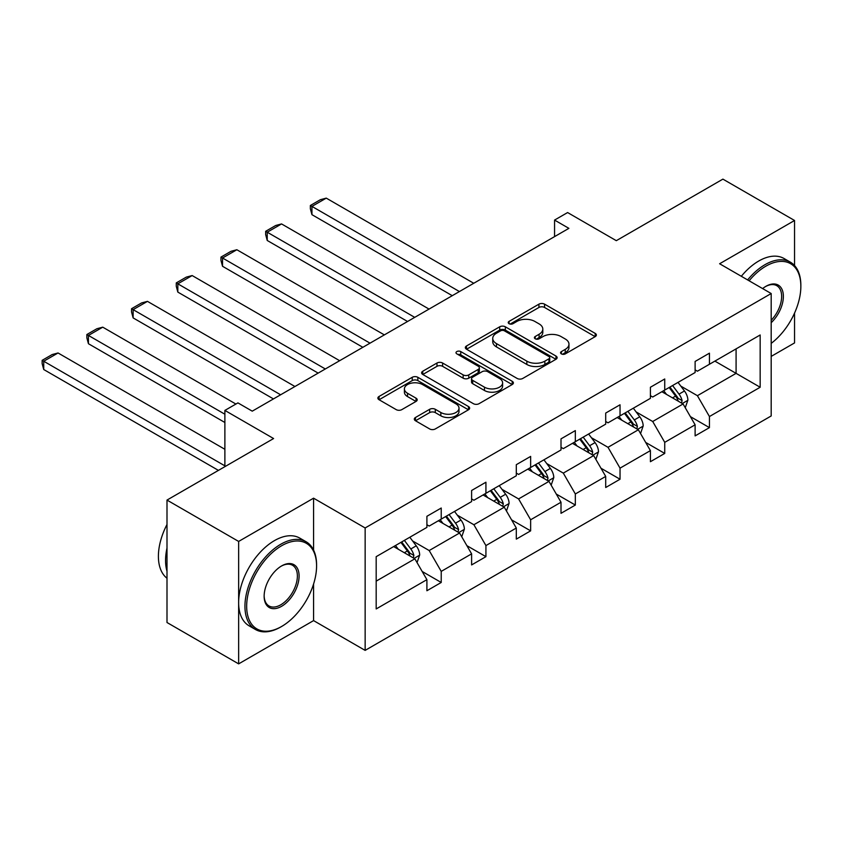 <?xml version="1.0" encoding="UTF-8"?>
<svg xmlns="http://www.w3.org/2000/svg" width="843" height="843" viewBox="0 0 843 843"><rect width="100%" height="100%" fill="white"/><g stroke="black" fill="none" stroke-linecap="round" stroke-linejoin="round"><path stroke-width="1.26" d="M561.375 353.881A2.782 1.612 0 0 0 565.316 353.881L595.2 336.631A3.973 2.297 0 0 0 596.359 335.008A3.973 2.297 0 0 0 595.2 333.385L544.567 304.154A3.973 2.297 0 0 0 538.94 304.154L509.056 321.404A2.782 1.612 0 0 0 508.245 322.542A2.782 1.612 0 0 0 509.056 323.68A2.782 1.612 0 0 0 512.997 323.68L516.864 321.446A12.729 7.345 0 0 1 534.862 321.446L539.088 323.881A12.729 7.345 0 0 1 542.808 329.076A12.729 7.345 0 0 1 539.088 334.271L535.221 336.505A2.782 1.612 0 0 0 534.399 337.643A2.782 1.612 0 0 0 535.221 338.781A2.782 1.612 0 0 0 539.151 338.781L543.018 336.547A12.729 7.345 0 0 1 561.027 336.547L565.242 338.981A12.729 7.345 0 0 1 568.972 344.176A12.729 7.345 0 0 1 565.242 349.381L561.375 351.605A2.782 1.612 0 0 0 560.563 352.743A2.782 1.612 0 0 0 561.375 353.881L561.375 351.605M794.549 265.545L794.549 220.487L722.904 179.127L616.307 240.677L567.602 212.552L554.557 220.076L554.557 236.62M771.187 356.399L794.549 342.922L794.549 313.101M313.575 550.079L313.575 498.181L238.643 541.438L238.643 663.873L166.998 622.513L166.998 500.078L273.596 438.539L224.881 410.415L224.881 466.664M238.643 541.438L166.998 500.078M415.462 417.496A3.973 2.297 0 0 0 414.303 419.119A3.973 2.297 0 0 0 415.462 420.741L429.667 428.95A3.973 2.297 0 0 0 435.294 428.95L468.487 409.782A3.973 2.297 0 0 0 469.646 408.16A3.973 2.297 0 0 0 468.487 406.537L417.854 377.306A3.973 2.297 0 0 0 412.227 377.306L379.044 396.473A3.973 2.297 0 0 0 377.875 398.096A3.973 2.297 0 0 0 379.044 399.719L396.199 409.624A3.973 2.297 0 0 0 401.826 409.624L416.031 401.426A3.973 2.297 0 0 0 417.19 399.803A3.973 2.297 0 0 0 416.031 398.17L407.517 393.26A10.643 6.143 0 0 1 404.408 388.918A10.643 6.143 0 0 1 410.973 383.238A10.643 6.143 0 0 1 422.564 384.577L455.894 403.818A10.643 6.143 0 0 1 459.014 408.16A10.643 6.143 0 0 1 452.449 413.839A10.643 6.143 0 0 1 440.847 412.501L435.294 409.298A3.973 2.297 0 0 0 429.667 409.298L415.462 417.496L415.462 420.741M224.881 410.415L237.926 402.891L252.247 411.163L568.888 228.348L554.557 220.076M313.575 498.181L365.145 527.96L771.187 293.533L771.187 415.957L365.145 650.385L365.145 527.96M794.549 220.487L719.616 263.754L771.187 293.533M517.149 378.444A3.973 2.297 0 0 0 522.765 378.444L555.958 359.287A3.973 2.297 0 0 0 557.128 357.653A3.973 2.297 0 0 0 555.958 356.031L505.336 326.799A3.973 2.297 0 0 0 499.709 326.799L466.516 345.967A3.973 2.297 0 0 0 465.347 347.59A3.973 2.297 0 0 0 466.516 349.213L517.149 378.444M457.928 354.481A2.782 1.612 0 0 1 460.752 354.882L460.752 351.573L512.217 381.289A3.973 2.297 0 0 1 513.387 382.912A3.973 2.297 0 0 1 512.217 384.534L479.035 403.692A3.973 2.297 0 0 1 473.408 403.692L422.775 374.461L422.775 371.215A3.973 2.297 0 0 0 421.616 372.838A3.973 2.297 0 0 0 422.775 374.461M422.775 371.215L436.98 363.017A3.973 2.297 0 0 1 442.607 363.017L463.144 374.872A3.973 2.297 0 0 0 468.771 374.872L478.192 369.434A3.973 2.297 0 0 0 479.351 367.811A3.973 2.297 0 0 0 478.192 366.189L456.811 353.839A2.782 1.612 0 0 1 456 352.701A2.782 1.612 0 0 1 457.717 351.225A2.782 1.612 0 0 1 460.752 351.573M376.178 556.665L426.906 527.381L426.906 516.295L441.226 508.023L441.226 519.109L471.606 501.574L471.606 490.489L485.926 482.217L485.926 493.303L516.306 475.768L516.306 464.683L530.637 456.411L530.637 467.496L561.006 449.951L561.006 438.866L575.337 430.594L575.337 441.679L605.706 424.145L605.706 413.059L620.037 404.788L620.037 415.873L650.406 398.339L650.406 387.253L664.737 378.981L664.737 390.067L695.117 372.532L695.117 361.447L709.437 353.175L709.437 364.26L760.165 334.977L760.165 387.253L709.437 416.537L709.437 427.622L695.117 435.894L695.117 424.809L664.737 442.343L664.737 453.429L650.406 461.701L650.406 450.615L620.037 468.15L620.037 479.235L605.706 487.507L605.706 476.421L575.337 493.966L575.337 505.052L561.006 513.324L561.006 502.238L530.637 519.773L530.637 530.858L516.306 539.13L516.306 528.045L485.926 545.579L485.926 556.665L471.606 564.936L471.606 553.851L441.226 571.385L441.226 582.471L426.906 590.743L426.906 579.657L376.178 608.941L376.178 556.665M438.36 520.763L459.572 533.008L429.192 550.542L412.606 540.964M429.192 550.542L441.226 571.385M459.572 533.008L471.606 553.851M426.906 524.736L429.192 526.053L441.226 519.109M483.06 494.957L504.272 507.201L473.892 524.736L457.306 515.157M473.892 524.736L485.926 545.579M504.272 507.201L516.306 528.045M471.606 498.93L473.892 500.247L485.926 493.303M527.771 469.151L548.972 481.385L518.593 498.93L502.017 489.351M518.593 498.93L530.637 519.773M548.972 481.385L561.006 502.238M516.306 473.113L518.593 474.44L530.637 467.496M572.471 443.334L593.672 455.578L563.303 473.113L546.717 463.545M563.303 473.113L575.337 493.966M593.672 455.578L605.706 476.421M561.006 447.306L563.303 448.634L575.337 441.679M617.171 417.527L638.372 429.772L608.003 447.306L591.417 437.728M608.003 447.306L620.037 468.15M638.372 429.772L650.406 450.615M605.706 421.5L608.003 422.828L620.037 415.873M661.871 391.721L683.083 403.966L652.703 421.5L636.117 411.921M652.703 421.5L664.737 442.343M683.083 403.966L695.117 424.809M650.406 395.694L652.703 397.011L664.737 390.067M714.885 361.12L736.087 373.354L697.403 395.694L680.817 386.115M697.403 395.694L709.437 416.537M760.165 387.253L736.087 373.354L736.087 348.876L760.165 334.977M238.643 663.873L313.575 620.606L365.145 650.385M695.117 369.887L697.403 371.205L709.437 364.26M376.178 581.143L414.861 558.814L393.66 546.57M414.861 558.814L426.906 579.657M690.385 416.621L709.437 427.622M645.685 442.427L664.737 453.429M600.985 468.234L620.037 479.235M556.275 494.051L575.337 505.052M511.575 519.857L530.637 530.858M466.874 545.663L485.926 556.665M422.174 571.47L441.226 582.471M313.575 620.606L313.575 584.051M562.492 354.271L565.242 352.69A12.729 7.345 0 0 0 568.972 347.485L568.972 344.176M542.808 329.076L542.808 332.384A12.729 7.345 0 0 1 539.088 337.579L536.327 339.171M595.147 336.663L544.567 307.463A3.973 2.297 0 0 0 538.94 307.463L510.173 324.07M555.906 359.308L505.336 330.108A3.973 2.297 0 0 0 499.709 330.108L466.569 349.244M548.93 358.791A2.782 1.612 0 0 0 549.741 357.653A2.782 1.612 0 0 0 548.93 356.526L504.483 330.867A2.782 1.612 0 0 0 500.552 330.867L496.474 333.217A12.729 7.345 0 0 0 492.744 338.412A12.729 7.345 0 0 0 496.474 343.607L526.843 361.152A12.729 7.345 0 0 0 544.852 361.152L548.93 358.791L548.93 362.1A2.782 1.612 0 0 0 549.741 360.962L549.741 357.653M492.744 338.412L492.744 341.721A12.729 7.345 0 0 0 496.474 346.916L496.474 343.607M548.93 362.1L544.852 364.461A12.729 7.345 0 0 1 526.843 364.461L496.474 346.916M422.828 374.492L436.98 366.326L436.98 363.017M479.351 367.811L479.351 371.12A3.973 2.297 0 0 1 478.192 372.743L468.771 378.18A3.973 2.297 0 0 1 463.144 378.18L442.607 366.326A3.973 2.297 0 0 0 436.98 366.326M460.752 354.882L512.165 384.566M484.451 387.169A10.643 6.143 0 0 0 496.042 388.507A10.643 6.143 0 0 0 502.607 382.827A10.643 6.143 0 0 0 499.499 378.486L487.749 371.7A3.973 2.297 0 0 0 482.122 371.7L472.702 377.148A3.973 2.297 0 0 0 471.543 378.77A3.973 2.297 0 0 0 472.702 380.393L484.451 387.169L484.451 390.478A10.643 6.143 0 0 0 496.042 391.816A10.643 6.143 0 0 0 502.607 386.136L502.607 382.827M471.543 378.77L471.543 382.079A3.973 2.297 0 0 0 472.702 383.702L472.702 380.393M484.451 390.478L472.702 383.702M459.014 408.16L459.014 411.468A10.643 6.143 0 0 1 452.449 417.148A10.643 6.143 0 0 1 440.847 415.81L435.294 412.606A3.973 2.297 0 0 0 429.667 412.606L415.515 420.773M404.408 388.918L404.408 392.227A10.643 6.143 0 0 0 407.517 396.568L407.517 393.26M415.978 401.458L407.517 396.568M468.434 409.814L417.854 380.614A3.973 2.297 0 0 0 412.227 380.614L379.097 399.751M685.254 407.738L687.888 400.13A10.738 6.196 -120 0 0 684.463 390.983L678.025 382.395M459.424 291.552L311.942 206.398L326.262 198.126L473.755 283.28M666.497 394.387L663.704 390.667M311.942 214.67L310.361 208.801L310.361 205.492L311.942 206.398L311.942 214.67L452.259 295.682M681.492 403.049L682.092 400.583A10.738 6.196 -120 0 0 679.015 394.124L672.588 385.536M669.9 387.085L676.971 396.537A5.469 3.161 60 0 1 677.972 398.202L682.092 400.583M669.142 387.517L675.58 396.105A10.738 6.196 60 0 1 678.257 401.184M310.361 205.492L320.393 199.696L326.262 198.126M771.187 343.364A49.442 28.546 120 0 0 800.85 286.335A49.442 28.546 120 0 0 765.887 266.156A49.442 28.546 120 0 0 749.121 280.782M747.625 279.929A50.654 29.242 -60 0 1 765.033 264.66A50.654 29.242 -60 0 1 790.355 262.152A50.654 29.242 -60 0 1 800.85 285.345L800.85 286.335M762.62 288.58A24.721 14.268 -60 0 1 765.887 286.335L765.887 286.335A24.721 14.268 -60 0 1 783.168 293.448A24.721 14.268 -60 0 1 771.187 322.69M741.324 276.283A50.654 29.242 -60 0 1 758.732 261.024A50.654 29.242 -60 0 1 784.053 258.516L790.355 262.152M771.187 320.287A23.509 13.572 120 0 0 776.782 285.672A23.509 13.572 120 0 0 765.455 286.599M280.761 626.971L281.625 626.475A49.442 28.546 120 0 0 316.578 565.927A49.442 28.546 120 0 0 281.625 545.748A49.442 28.546 120 0 0 246.662 606.296A49.442 28.546 120 0 0 281.625 626.475L280.761 626.971A50.654 29.242 -60 0 1 255.429 629.489A50.654 29.242 -60 0 1 247.673 588.888A50.654 29.242 -60 0 1 280.761 544.251A50.654 29.242 -60 0 1 306.093 541.743A50.654 29.242 -60 0 1 316.578 564.936L316.578 565.927M281.625 606.296A24.721 14.268 -60 0 1 264.144 596.201A24.721 14.268 -60 0 1 281.625 565.927L281.625 565.927A24.721 14.268 -60 0 1 299.096 576.022A24.721 14.268 -60 0 1 281.625 606.296M264.144 595.695A23.509 13.572 120 0 0 269.012 605.969A23.509 13.572 120 0 0 280.761 604.81A23.509 13.572 120 0 0 296.114 584.094A23.509 13.572 120 0 0 292.51 565.263A23.509 13.572 120 0 0 281.183 566.19M255.429 629.489L249.128 625.843A50.654 29.242 -60 0 1 241.361 585.253A50.654 29.242 -60 0 1 274.46 540.616A50.654 29.242 -60 0 1 299.781 538.108L306.093 541.743M166.998 571.217A50.654 29.242 -60 0 1 166.998 548.055M166.998 578.245A50.654 29.242 -60 0 1 166.998 524.483M640.554 433.544L643.188 425.936A10.738 6.196 -120 0 0 639.763 416.79L633.325 408.202M414.724 317.358L267.231 232.204L281.562 223.932L429.045 309.086M621.786 420.193L619.004 416.474M267.231 240.476L265.661 234.607L265.661 231.298L267.231 232.204L267.231 240.476L407.559 321.489M636.792 428.855L637.392 426.389A10.738 6.196 -120 0 0 634.315 419.93L627.887 411.342M625.19 412.901L632.271 422.354A5.469 3.161 60 0 1 633.272 424.008L637.392 426.389M624.442 413.333L630.88 421.921A10.738 6.196 60 0 1 633.557 426.99M265.661 231.298L275.693 225.502L281.562 223.932M595.853 459.351L598.488 451.743A10.738 6.196 -120 0 0 595.063 442.596L588.625 434.008M370.024 343.164L222.531 258.011L236.862 249.739L384.345 334.892M577.086 446L574.294 442.28M222.531 266.283L220.961 260.413L220.961 257.104L222.531 258.011L222.531 266.283L362.859 347.305M592.092 454.662L592.692 452.196A10.738 6.196 -120 0 0 589.615 445.736L583.177 437.148M580.49 438.708L587.571 448.16A5.469 3.161 60 0 1 588.562 449.814L592.692 452.196M579.742 439.14L586.18 447.728A10.738 6.196 60 0 1 588.857 452.796M220.961 257.104L230.982 251.309L236.862 249.739M551.153 485.157L553.788 477.549A10.738 6.196 -120 0 0 550.363 468.402L543.925 459.814M325.314 368.971L177.831 283.828L192.162 275.556L339.645 360.699M532.386 471.817L529.594 468.086M177.831 292.099L176.261 286.22L176.261 282.911L177.831 283.828L177.831 292.099L318.159 373.112M547.392 480.478L547.992 478.013A10.738 6.196 -120 0 0 544.915 471.553L538.477 462.965M535.79 464.514L542.871 473.966A5.469 3.161 60 0 1 543.861 475.631L547.992 478.013M535.042 464.946L541.48 473.534A10.738 6.196 60 0 1 544.146 478.603M176.261 282.911L186.282 277.126L192.162 275.556M506.443 510.974L509.088 503.355A10.738 6.196 -120 0 0 505.652 494.219L499.225 485.631M280.614 394.777L133.131 309.634L147.462 301.362L294.945 386.505M487.686 497.623L484.894 493.903M133.131 317.906L131.55 312.026L131.55 308.717L133.131 309.634L133.131 317.906L273.448 398.918M502.681 506.285L503.282 503.819A10.738 6.196 -120 0 0 500.215 497.359L493.777 488.771M491.09 490.32L498.171 499.773A5.469 3.161 60 0 1 499.161 501.437L503.282 503.819M490.341 490.752L496.769 499.341A10.738 6.196 60 0 1 499.446 504.409M131.55 308.717L141.582 302.932L147.462 301.362M461.743 536.78L464.377 529.162A10.738 6.196 -120 0 0 460.952 520.026L454.525 511.438M224.881 414.219L88.431 335.44L102.751 327.168L235.914 404.05M442.986 523.429L440.194 519.709M88.431 343.712L86.85 337.843L86.85 334.534L88.431 335.44L88.431 343.712L224.881 422.491M457.981 532.091L458.581 529.625A10.738 6.196 -120 0 0 455.505 523.166L449.077 514.578M446.39 516.127L453.471 525.579A5.469 3.161 60 0 1 454.461 527.244L458.581 529.625M445.641 516.559L452.069 525.147A10.738 6.196 60 0 1 454.746 530.226M86.85 334.534L96.882 328.738L102.751 327.168M417.043 562.587L419.677 554.979A10.738 6.196 -120 0 0 416.252 545.832L409.814 537.244M224.881 465.842L43.731 361.247L58.051 352.975L224.881 449.298M398.286 549.236L395.493 545.516M43.731 369.519L42.15 363.649L42.15 360.34L43.731 361.247L43.731 369.519L218.432 470.383M413.281 557.897L413.881 555.432A10.738 6.196 -120 0 0 410.804 548.972L404.377 540.384M401.679 541.944L408.76 551.396A5.469 3.161 60 0 1 409.761 553.05L413.881 555.432M400.931 542.376L407.369 550.964A10.738 6.196 60 0 1 410.046 556.032M42.15 360.34L52.182 354.545L58.051 352.975M565.242 352.69L565.242 349.381M535.221 338.781L535.221 336.505M539.088 337.579L539.088 334.271M509.056 323.68L509.056 321.404M538.94 307.463L538.94 304.154M544.567 307.463L544.567 304.154M595.2 336.631L595.2 333.385M466.516 349.213L466.516 345.967M499.709 330.108L499.709 326.799M505.336 330.108L505.336 326.799M555.958 359.287L555.958 356.031M526.843 364.461L526.843 361.152M544.852 364.461L544.852 361.152M442.607 366.326L442.607 363.017M463.144 378.18L463.144 374.872M468.771 378.18L468.771 374.872M478.192 372.743L478.192 369.434M512.217 384.534L512.217 381.289M429.667 412.606L429.667 409.298M435.294 412.606L435.294 409.298M440.847 415.81L440.847 412.501M416.031 401.426L416.031 398.17M379.044 399.719L379.044 396.473M412.227 380.614L412.227 377.306M417.854 380.614L417.854 377.306M468.487 409.782L468.487 406.537M682.303 403.512L687.825 400.33M679.015 394.124L684.463 390.983M672.524 397.875L675.58 396.105M637.603 429.329L643.114 426.136M634.315 419.93L639.763 416.79M627.824 423.681L630.88 421.921M592.903 455.136L598.414 451.953M589.615 445.736L595.063 442.596M583.124 449.488L586.18 447.728M548.203 480.942L553.714 477.76M544.915 471.553L550.363 468.402M538.424 475.294L541.48 473.534M503.492 506.748L509.014 503.566M500.215 497.359L505.652 494.219M493.724 501.111L496.769 499.341M458.792 532.555L464.314 529.372M455.505 523.166L460.952 520.026M449.013 526.917L452.069 525.147M414.092 558.372L419.614 555.179M410.804 548.972L416.252 545.832M404.313 552.723L407.369 550.964"/></g></svg>
